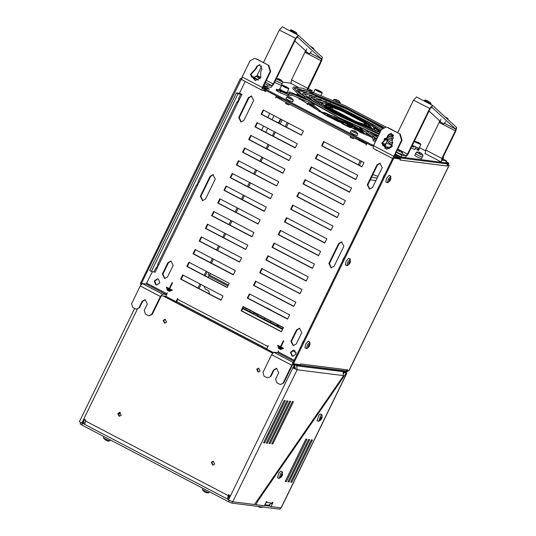 <?xml version="1.0" encoding="UTF-8"?>
<svg xmlns="http://www.w3.org/2000/svg" width="536" height="536" viewBox="0 0 536 536"><rect width="100%" height="100%" fill="white"/><g stroke="black" fill="none" stroke-linecap="round" stroke-linejoin="round"><path stroke-width="0.8" d="M356.232 137.651L355.676 138.784L366.597 143.072M276.308 95.87L281.514 100.011L282.063 98.879M281.514 100.011L355.676 138.784M241.723 79.643L242.145 77.003L249.984 60.93L254.607 58.344L256.081 58.806L268.174 65.124L270.137 71.462L262.298 87.536L261.803 90.155L265.702 90.658L265.561 91.542L263.297 90.356M256.081 58.806L254.607 58.344M256.623 58.873L268.174 65.124M270.137 71.462L270.687 71.529L268.717 65.198M270.687 71.529L262.848 87.609L262.68 88.48L263.926 88.641M259.994 64.675L257.267 66.377L256.067 68.836L250.828 74.477L255.471 80.547M255.518 68.769L256.717 66.303L259.726 64.628L261.963 69.044L260.757 71.509L260.684 77.814L255.196 80.521L250.279 74.551L255.518 68.769L256.067 68.836M373.13 148.338L373.552 145.691L381.391 129.618L386.014 127.032L387.481 127.494L399.575 133.819L401.544 140.157L393.082 157.946M387.481 127.494L386.014 127.032M388.031 127.568L399.575 133.819M401.544 140.157L402.087 140.224L400.124 133.886M402.087 140.224L394.248 156.298L394.081 157.169L398.007 157.685L398.127 158.582M391.401 133.364L388.667 135.065L387.468 137.531L382.235 143.166L386.871 149.243M386.925 137.464L388.124 134.998L391.126 133.317L393.364 137.739L392.164 140.204L392.091 146.509L386.597 149.216L381.679 143.246L386.925 137.464L387.468 137.531M169.59 291.416L167.172 290.15L167.379 289.728L169.798 290.994L169.59 291.416M167.842 289.969L169.678 291.242M167.714 290.224L167.172 290.15M170.81 290.994L166.776 288.884L166.984 288.462L171.018 290.572L170.81 290.994M167.446 288.703L170.89 290.82M167.326 288.951L166.776 288.884M169.691 288.623L169.209 288.562L172.103 282.64L172.505 282.854L169.617 288.777L172.237 290.144L172.029 290.566L166.388 287.618L166.589 287.195L169.209 288.562M167.051 287.437L172.11 290.398M166.931 287.685L166.388 287.618M280.837 349.573L278.419 348.306L278.626 347.884L281.045 349.15L280.837 349.573M279.089 348.125L280.924 349.398M278.968 348.38L278.419 348.306M282.057 349.15L278.03 347.04L278.231 346.618L282.264 348.728L282.057 349.15M278.693 346.859L282.144 348.976M278.573 347.114L278.03 347.04M280.864 346.933L283.484 348.3L283.276 348.722L277.635 345.774L277.842 345.352L280.462 346.718L283.35 340.802L283.752 341.01L280.864 346.933M280.938 346.779L280.462 346.718M278.305 345.593L283.363 348.554M278.177 345.841L277.635 345.774M158.361 279.176L159.829 282.807L156.639 284.978L155.681 284.676L154.214 281.045L157.403 278.874L158.361 279.176M157.678 278.921L154.716 281.253L156.224 284.743L156.907 284.998M294.599 350.397L296.073 354.028L292.877 356.199L291.919 355.897L290.452 352.266L293.648 350.095L294.599 350.397M293.916 350.142L290.961 352.474L292.468 355.964L293.152 356.219M243.163 306.518L283.47 327.59L281.407 331.817L241.1 310.746L243.163 306.518M243.625 306.76L241.642 310.82L281.487 331.65M241.642 310.82L241.1 310.746M220.946 300.214L180.639 279.142L182.702 274.914L223.01 295.979L220.946 300.214M183.158 275.156L181.181 279.209L221.026 300.039M181.181 279.209L180.639 279.142M249.354 293.829L289.661 314.9L287.598 319.128L247.29 298.056L249.354 293.829M249.81 294.07L247.833 298.123L287.678 318.954M247.833 298.123L247.29 298.056M227.137 287.524L186.823 266.452L188.886 262.218L229.194 283.289L227.137 287.524M189.349 262.459L187.372 266.519L227.217 287.35M187.372 266.519L186.823 266.452M255.538 281.139L295.845 302.21L293.782 306.438L253.474 285.366L255.538 281.139M256 281.38L254.024 285.433L293.869 306.264M254.024 285.433L253.474 285.366M233.321 274.834L193.014 253.763L195.077 249.528L235.384 270.6L233.321 274.834M195.54 249.769L193.563 253.83L233.408 274.66M193.563 253.83L193.014 253.763M261.729 268.449L302.036 289.52L299.972 293.748L259.665 272.677L261.729 268.449M262.191 268.69L260.215 272.744L300.06 293.574M260.215 272.744L259.665 272.677M239.512 262.137L199.204 241.073L201.268 236.838L241.575 257.91L239.512 262.137M201.73 237.08L199.754 241.14L239.599 261.97M199.754 241.14L199.204 241.073M267.92 255.752L308.227 276.824L306.163 281.058L265.856 259.987L267.92 255.752M268.382 255.994L266.399 260.054L306.25 280.884M266.399 260.054L265.856 259.987M245.702 249.448L205.395 228.376L207.459 224.149L247.766 245.22L245.702 249.448M207.921 224.39L205.938 228.45L245.79 249.28M205.938 228.45L205.395 228.376M274.11 243.063L314.418 264.134L312.354 268.369L272.047 247.297L274.11 243.063M274.573 243.304L272.59 247.364L312.441 268.194M272.59 247.364L272.047 247.297M251.893 236.758L211.586 215.686L213.65 211.459L253.957 232.53L251.893 236.758M214.112 211.7L212.129 215.76L251.974 236.584M212.129 215.76L211.586 215.686M280.301 230.373L320.608 251.444L318.545 255.679L278.238 234.607L280.301 230.373M280.764 230.614L278.78 234.674L318.625 255.505M278.78 234.674L278.238 234.607M258.084 224.068L217.777 202.997L219.84 198.769L260.148 219.84L258.084 224.068M220.296 199.01L218.32 203.064L258.164 223.894M218.32 203.064L217.777 202.997M286.485 217.683L326.799 238.755L324.736 242.982L284.428 221.911L286.485 217.683M286.948 217.924L284.971 221.984L324.816 242.815M284.971 221.984L284.428 221.911M264.275 211.378L223.961 190.307L226.025 186.079L266.332 207.151L264.275 211.378M226.487 186.32L224.51 190.374L264.355 211.204M224.51 190.374L223.961 190.307M292.676 204.993L332.983 226.065L330.92 230.292L290.613 209.221L292.676 204.993M293.138 205.234L291.162 209.295L331.007 230.125M291.162 209.295L290.613 209.221M270.459 198.689L230.152 177.617L232.215 173.383L272.523 194.454L270.459 198.689M232.678 173.624L230.701 177.684L270.546 198.514M230.701 177.684L230.152 177.617M298.867 192.303L339.174 213.375L337.111 217.603L296.803 196.531L298.867 192.303M299.329 192.545L297.353 196.598L337.198 217.428M297.353 196.598L296.803 196.531M276.65 185.999L236.343 164.927L238.406 160.693L278.713 181.764L276.65 185.999M238.868 160.934L236.892 164.994L276.737 185.825M236.892 164.994L236.343 164.927M305.058 179.614L345.365 200.685L343.301 204.913L302.994 183.841L305.058 179.614M305.52 179.855L303.537 183.908L343.388 204.739M303.537 183.908L302.994 183.841M282.841 173.309L242.533 152.237L244.597 148.003L284.904 169.075L282.841 173.309M245.059 148.244L243.076 152.304L282.928 173.135M243.076 152.304L242.533 152.237M311.249 166.924L351.556 187.989L349.492 192.223L309.185 171.151L311.249 166.924M311.711 167.165L309.728 171.219L349.579 192.049M309.728 171.219L309.185 171.151M289.031 160.612L248.724 139.541L250.788 135.313L291.095 156.385L289.031 160.612M251.25 135.554L249.267 139.615L289.112 160.445M249.267 139.615L248.724 139.541M317.439 154.227L357.747 175.299L355.683 179.533L315.376 158.462L317.439 154.227M317.902 154.469L315.918 158.529L355.763 179.359M315.918 158.529L315.376 158.462M295.222 147.923L254.915 126.851L256.978 122.623L297.286 143.695L295.222 147.923M257.434 122.865L255.458 126.925L295.303 147.755M255.458 126.925L254.915 126.851M263.163 109.934L303.47 131.005L301.406 135.233L261.099 114.161L263.163 109.934M263.625 110.175L261.648 114.228L301.493 135.059M261.648 114.228L261.099 114.161M361.874 166.843L321.567 145.772L323.623 141.537L363.937 162.609L361.874 166.843M324.086 141.779L322.109 145.839L361.954 166.669M322.109 145.839L321.567 145.772M253.635 100.44L243.934 120.319L240.932 122L238.694 117.578L248.396 97.699L251.397 96.018L253.635 100.44M251.665 96.065L248.939 97.766L239.244 117.645L241.207 122.02M215.258 179.118L205.563 199.003L202.554 200.678L200.317 196.263L210.018 176.377L213.02 174.703L215.258 179.118M213.295 174.749L210.561 176.451L200.866 196.33L202.829 200.705M173.168 265.414L167.594 276.837L164.592 278.519L162.354 274.097L167.929 262.674L170.93 260.999L173.168 265.414M171.205 261.045L168.471 262.747L162.904 274.164L164.867 278.539M367.274 184.799L376.976 164.914L379.977 163.232L382.215 167.654L372.52 187.533L369.512 189.215L367.274 184.799L367.823 184.866L369.786 189.235M380.252 163.286L377.518 164.981L367.823 184.866M328.903 263.478L338.598 243.599L341.6 241.917L343.837 246.339L334.142 266.218L331.134 267.9L328.903 263.478L329.446 263.551L331.409 267.92M341.874 241.964L339.141 243.666L329.446 263.551M290.941 341.318L296.509 329.895L299.51 328.213L301.748 332.635L296.18 344.052L293.172 345.733L290.941 341.318L291.484 341.385L293.447 345.753M299.785 328.26L297.051 329.962L291.484 341.385M241.991 94.403L239.15 93.237L236.423 92.896L238.031 93.74L241.843 94.537L239.083 100.192M157.651 267.156L155.185 272.208L151.38 271.41L238.031 93.74M151.38 271.41L149.765 270.566L236.423 92.896M245.18 81.465L239.505 93.103L241.843 94.537M155.185 272.208L153.845 271.719M145.383 299.664L142.656 301.366L139.561 307.711L136.238 309.192L132.74 307.543L131.554 303.745L140.224 285.976L142.281 283.544L146.1 284.02L152.472 271.544M151.708 314.277L148.934 315.831L152.258 314.344L151.708 314.277L160.378 296.509L162.435 294.076L166.254 294.559L167.353 292.897L165.859 296.368L176.016 301.681L177.671 298.297L177.416 299.222L267.705 346.423L268.281 345.66L266.627 349.05L273.172 352.467M277.601 352.688L278.439 350.973L278.184 351.904L294.184 360.266M376.587 150.16L376.232 150.462L376.419 150.073M366.993 143.273L366.075 145.149L366.329 144.218L356.963 139.32M276.04 97.023L275.625 97.867L276.241 96.192L276.04 97.023L280.877 99.549M266.225 90.597L265.561 91.542M176.753 301.359L176.016 301.681M267.705 346.423L267.102 348.078M177.001 301.869L177.416 299.222M366.47 143.34L366.329 144.218M276.79 368.353L274.057 370.054L270.961 376.399L267.645 377.887L264.141 376.238L262.962 372.433L271.625 354.671L291.778 365.204L292.763 363.596M283.658 383.039L280.341 384.52L283.658 383.039L292.328 365.271L293.011 364.46L296.83 364.942L297.601 364.46M267.645 377.887L270.961 376.399M270.419 376.332L273.514 369.987L276.516 368.306L278.754 372.728L275.658 379.073L276.837 382.872L280.341 384.52M148.934 315.831L145.437 314.183L144.251 310.377L147.346 304.033L145.115 299.617L142.107 301.292L139.012 307.644M152.258 314.344L160.921 296.582L161.604 295.772L165.423 296.247L166.106 295.865M136.238 309.192L139.561 307.711M293.735 361.197L277.501 352.715L273.682 352.232L271.625 354.671M283.115 382.972L291.778 365.204M277.501 352.715L278.184 351.904M241.528 78.718L141.048 284.281L140.244 283.859L240.517 78.276L241.602 78.41M241.321 78.692L240.517 78.276M447.292 164.291L448.297 164.9L447.453 164.8M447.48 165.041L449.148 165.309L447.212 164.143M398.161 157.979L399.266 158.73M399.796 157.899L400.285 159.091M400.131 159.956L400.499 159.205L399.695 158.783L392.875 157.926L400.499 159.205M447.701 165.155L447.285 165.999L446.99 163.849M400.084 160.056L447.279 166.006M300.596 364.038L300.227 364.795L292.602 363.508L392.875 157.926M293.413 363.931L393.685 158.341M300.642 363.944L347.844 369.887L347.207 370.631M449.148 165.309L348.876 370.899L347.428 370.745M347.837 369.894L345.988 370.932L298.793 364.983L299.899 364.748M297.587 364.473L298.793 364.983M294.7 364.674L297.507 365.927L346.886 372.152L347.382 371.294L346.886 372.152M297.507 365.927L297.922 365.083L297.172 364.828M176.29 301.714L266.673 348.963M163.292 295.979L272.576 353.11M297.922 365.083L347.295 371.307M346.792 370.838L347.382 371.294M291.705 355.395L293.286 356.219M296.16 352.581L292.328 350.578M392.506 139.226L391.669 138.677M388.473 136.633L388.037 136.358M321.942 103.153L316.803 101.076M315.121 100.42L314.036 100.004M310.123 98.557L308.635 98.034M300.12 95.482L296.971 95.006M391.702 144.981L386.155 143.099M376.614 139.414L374.235 138.442M372.701 137.799L326.839 115.836L297.252 97.351M295.758 94.49L298.391 94.249M302.23 95.053L303.376 95.368M306.351 96.279L309.239 97.251M311.718 98.142L315.965 99.743M390.228 136.633L391.086 137.183M446.133 161.564L448.806 163.179L399.293 156.934L395.025 154.703M448.806 163.179L448.485 164.009L448.893 163.165M419.387 147.581L425.417 150.73M448.391 164.023L398.885 157.778L394.617 155.547M373.431 145.939L371.662 145.718L263.638 89.244L264.047 88.4L269.501 89.083L263.625 86.015M266.828 88.748L263.21 86.859M398.885 157.778L399.293 156.934M373.84 145.095L372.071 144.867L264.047 88.4M371.662 145.718L372.071 144.867M282.686 82.115L290.659 83.12M158.314 265.266L158.107 264.71L156.358 268.06L156.927 267.92L158.314 265.266L156.927 267.92M239.197 99.441L238.989 98.885L237.234 102.235L237.81 102.095L239.197 99.441L237.81 102.095M198.755 182.354L198.548 181.798L196.799 185.148L197.369 185.007L198.755 182.354L197.369 185.007M309.815 345.197L310.016 343.971L309.667 343.978L308.113 346.216L308.555 346.35L308.28 345.921M308.555 346.35L308.086 347.268M308.294 347.489L308.87 346.812L308.495 346.765M308.535 346.544L309.071 346.055L308.394 345.7M308.87 346.812L309.801 345.238M309.138 345.995L308.414 345.66M309.768 345.264L309.413 345.398M309.828 344.849L309.393 345.405M309.044 345.224L309.386 345.405M310.016 343.971L309.634 343.924L309.453 344.802M309.125 345.184L308.595 345.271M307.095 348.454L306.612 348.554L307.282 345.084L309.848 342.102L309.815 345.218M306.612 348.554L304.924 347.864L305.627 344.233L308.307 341.117L309.962 342.149M302.016 344.206L303.657 340.849M303.302 340.997L301.935 344.078M350.256 262.285L350.45 261.059L350.108 261.065L348.554 263.303L348.996 263.437L348.722 263.009M348.996 263.437L348.527 264.355M348.735 264.576L349.305 263.9L348.929 263.853M348.976 263.632L349.512 263.143L348.836 262.787M349.305 263.9L350.243 262.325M349.573 263.082L348.856 262.747M350.202 262.352L349.854 262.486M349.479 262.312L350.263 261.937M350.45 261.059L350.075 261.012L349.887 261.89M349.566 262.272L349.03 262.359M347.536 265.541L347.053 265.642L347.723 262.171L350.283 259.19L350.256 262.305M347.053 265.642L345.365 264.952L346.068 261.32L348.742 258.205L350.403 259.236M342.457 261.293L344.099 257.937M343.743 258.084L342.377 261.166M390.697 179.372L390.891 178.146L390.55 178.153L388.995 180.391L389.438 180.525L389.156 180.096M389.438 180.525L388.962 181.443M389.176 181.664L389.746 180.987L389.37 180.94M389.411 180.719L389.953 180.23L389.27 179.875M389.746 180.987L390.677 179.413M390.014 180.17L389.29 179.835M390.644 179.439L390.295 179.573M389.92 179.399L390.704 179.024M390.891 178.146L390.516 178.099L390.362 179.011M390.007 179.359L389.471 179.446M387.977 182.629L387.488 182.729L388.165 179.259L390.724 176.277L390.69 179.393M387.488 182.729L385.806 182.039L386.503 178.408L389.183 175.292L390.845 176.324M382.898 178.381L384.533 175.024M384.185 175.172L382.811 178.254M422.16 157.061L421.524 158.723L417.959 157.403L414.723 155.406L415.641 153.886M281.889 83.737L281.253 85.398L274.626 82.323M209.737 294.137L208.417 290.68L205.395 289.098L203.968 286.03M209.147 274.921L208.089 277.346M282.566 329.439L242.721 308.609M242.801 308.435L253.407 313.982M257.401 316.066L282.653 329.265M228.37 284.985L209.81 275.283L210.34 273.434M208.819 272.636L208.082 274.144L209.81 275.283M210.641 273.595L229.194 283.296M353.405 130.657L355.234 131.541L354.825 131.675M355.234 131.541L355.931 131.91M356.125 131.802L355.596 131.682M354.752 131.628L354.758 131.039L354.865 131.387L354.195 131.099M354.758 131.039L354.175 131.052M354.249 130.824L353.412 130.643M354.128 130.958L354.276 131.36M355.703 131.662L354.912 131.273M356.005 131.709L357.793 133.812L354.39 132.546L351.294 130.637L353.231 130.583M357.793 133.812L357.117 135.575L353.552 134.255L350.316 132.258L351.294 130.637M350.323 137.457L353.499 138.683L350.095 137.049L350.551 136.097M288.917 96.942L290.747 97.827L290.331 97.961M290.747 97.827L291.437 98.195M291.631 98.088L291.102 97.974M290.257 97.914L290.271 97.324L290.371 97.673L289.701 97.385M290.271 97.324L289.681 97.338M289.755 97.11L288.917 96.929M289.634 97.244L289.782 97.646M291.216 97.947L290.418 97.559M291.517 97.994L293.299 100.098L289.896 98.832L286.8 96.929L288.737 96.869M293.299 100.098L292.623 101.86L289.065 100.54L285.822 98.544L286.8 96.929M289.413 104.138L288.991 104.982L285.608 103.334L286.057 102.383M285.829 103.743L288.991 104.982M293.795 368.259L294.351 367.12L293.835 367.053M294.84 366.477L294.03 368.366M294.251 366.209L294.726 366.41L295.517 368.949L297.125 369.793L296.676 365.639M277.099 325.077L278.305 325.707M277.065 325.164L278.271 325.801M254.265 312.32L253.34 314.163M261.823 305.44L265.816 307.523M257.334 316.247L258.252 314.411M253.582 313.567L249.669 311.523L249.722 312.053L250.084 310.324L249.669 311.523L245.555 309.373L245.609 309.902L245.977 308.173L245.555 309.373L243.002 308.039M278.633 325.057L278.197 326.94M276.991 326.31L276.931 325.754L270.566 322.424L270.62 322.98L270.981 321.225L270.566 322.424L264.194 319.094L264.255 319.65L264.61 317.895L264.194 319.094L257.823 315.764L257.883 316.32M276.931 325.754L277.42 324.427M278.144 326.344L277.876 326.772M258.312 314.438L257.823 315.764M121.156 415.199L119.213 416.284L117.773 413.43L119.709 412.345L121.156 415.199M119.984 412.398L118.315 413.497L119.488 416.298M166.549 322.136L164.606 323.221L163.158 320.367L165.101 319.282L166.549 322.136M165.376 319.335L163.708 320.434L164.88 323.235M260.06 371.019L258.118 372.105L256.677 369.25L258.613 368.165L260.06 371.019M258.888 368.219L257.22 369.317L258.392 372.118M214.668 464.082L212.732 465.168L211.285 462.313L213.228 461.228L214.668 464.082M213.495 461.282L211.827 462.38L213.006 465.181M295.055 364.855L294.385 366.229M343.201 371.689L343.295 376.058L254.439 504.51L232.758 501.776L228.035 499.74L230.098 495.512L228.49 494.668L227.411 499.003L228.329 499.137M269.005 443.48L289.634 401.176L290.726 401.317L270.097 443.614L269.005 443.48M269.173 443.131L270.097 443.614M266.278 443.131L286.907 400.834L288 400.968L267.37 443.272L266.278 443.131M266.446 442.79L267.37 443.272M271.732 443.821L292.368 401.518L293.453 401.658L272.824 443.962L271.732 443.821M271.899 443.48L272.824 443.962M263.551 442.79L284.18 400.486L285.273 400.627L264.643 442.93L263.551 442.79M263.719 442.448L264.643 442.93M118.335 415.34L120.285 412.512M84.614 422.978L83.033 422.777M84.648 419.474L82.665 423.527L79.408 421.732L134.623 308.528M294.934 364.795L293.36 368.038L292.81 367.964L294.432 364.641M293.36 368.038L295.517 368.949M343.502 375.635L297.125 369.793L292.81 367.964L228.436 499.947M228.946 494.909L228.289 497.328L229.153 497.442M163.212 295.973L272.556 353.13M84.829 424.438L85.385 420.921L228.075 495.512M229.495 496.751L228.37 496.168M82.122 423.46L84.186 419.232L85.8 420.077L85.385 420.921M287.959 481.79L308.595 439.487L309.687 439.627L289.051 481.931L287.959 481.79M289.051 481.931L288.134 481.449M285.232 481.449L305.868 439.145L306.961 439.286L286.325 481.583L285.232 481.449M286.325 481.583L285.4 481.1M290.693 482.132L311.322 439.835L312.414 439.969L291.778 482.273L290.693 482.132M291.778 482.273L290.86 481.79M343.857 373.344L344.494 372.426L346.102 373.27L257.595 501.314L256.905 500.952M265.28 503.947L267.008 501.602L266.459 501.535L264.395 505.763L255.94 504.698L257.595 501.314M266.593 502.446L272.054 503.137L272.462 502.292L273.012 502.359L270.948 506.587L269.333 505.743L269.635 505.126M346.102 373.27L346.826 373.311L281.212 507.833L270.948 506.587M254.747 504.068L255.94 504.698M272.054 503.137L268.355 505.2L264.885 504.765M344.494 372.426L345.124 372.48L344.125 371.803M346.826 373.311L344.668 371.87M80.715 422.703L80.119 423.922L81.847 425.061L228.571 501.763L231.807 503.13L279.953 509.2L280.743 507.827M228.182 499.438L82.732 423.4M270.137 506.165L264.543 505.461M255.136 504.276L254.647 504.215M264.791 83.616L267.511 85.043L266.687 86.731L271.049 87.281L273.796 84.038L295.999 38.512L297.42 36.904L321.459 58.96L321.098 60.682L307.054 89.68M267.511 85.043L271.879 85.593L273.246 83.964L273.796 84.038M258.071 80.105L251.391 76.615L255.163 77.09M256.838 76.065L261.796 65.955M251.391 76.615L251.216 76.956M263.967 85.311L266.687 86.731M307.731 89.914L321.64 60.756L322.364 57.305L298.297 35.229L295.45 38.445L273.246 83.964L266.372 80.373M263.498 62.464L279.33 30.016L282.231 26.847M294.834 40.897L305.332 50.531L304.971 52.253L291.504 79.871L307.624 88.299M290.941 83.395L291.504 79.871M311.898 91.415L312.254 90.684L308.609 90.222M308.106 88.514L312.254 90.684M396.191 152.311L401.739 155.206L400.915 156.901L405.276 157.45L408.017 154.201L430.22 108.681L431.641 107.073L455.68 129.129L455.319 130.851L441.852 158.468L441.289 161.993M401.739 155.206L406.1 155.755L407.474 154.134L408.017 154.201M389.471 148.794L385.612 146.777L389.98 147.326L392.942 142.442M385.612 146.777L384.815 148.418M395.367 154L400.915 156.901M445.657 162.542L446.481 160.847L442.066 160.284L442.394 158.535L455.868 130.918L456.592 127.474L432.519 105.398L429.678 108.614L407.474 154.134L400.754 150.623M397.725 132.633L413.551 100.185L416.459 97.009M429.061 111.059L439.56 120.701L439.198 122.422L425.725 150.04L441.852 158.468M425.169 153.564L425.725 150.04M443.098 159.078L446.481 160.847M305.956 51.731L309.553 53.66L305.956 51.731M295.061 33.259L296.83 33.962L292.723 31.423L290.197 30.324L291.745 31.436M294.941 33.473L295.169 33.058L293.118 31.785L291.852 31.235L291.584 31.725M440.183 121.893L443.775 123.829L440.183 121.893M429.282 103.421L431.051 104.131L426.951 101.592L424.418 100.493L425.966 101.606M429.162 103.642L429.396 103.22L427.346 101.954L426.08 101.404L425.812 101.887M257.823 76.199L259.652 77.084L259.243 77.211M259.652 77.084L260.704 77.78M260.543 77.345L260.824 77.579L260.349 77.445M260.422 77.251L260.014 77.224M259.169 77.164L259.176 76.581L259.283 76.929L258.613 76.641M259.176 76.581L258.593 76.594M258.667 76.367L257.829 76.179M258.546 76.501L258.694 76.903M260.121 77.197L259.33 76.816M260.054 78.665L255.712 76.179L257.649 76.125M258.345 79.971L254.734 77.8L255.712 76.179M398.094 149.524L399.923 150.408L399.514 150.542M399.923 150.408L400.62 150.777M400.814 150.67L400.285 150.556M399.441 150.495L399.447 149.906L399.555 150.254L398.885 149.966M399.447 149.906L398.858 149.926M398.938 149.691L398.101 149.511M398.817 149.832L398.965 150.227M400.392 150.529L399.601 150.14M400.693 150.576L402.482 152.68L397.129 150.388M402.482 152.68L401.806 154.442L396.298 152.097M418.636 152.117L420.465 153.001L420.057 153.129M420.465 153.001L421.162 153.363M421.35 153.263L420.827 153.142M419.99 152.499L419.4 152.512M419.42 152.559L420.09 152.84M419.48 152.284L418.643 152.097M419.36 152.418L419.507 152.82M420.934 153.115L420.144 152.733M421.236 153.169L423.025 155.273L419.614 154.006L416.519 152.097L418.455 152.043M423.025 155.273L422.348 157.035L418.784 155.708L415.547 153.718L416.519 152.097M443.105 157.088L443.567 157.859L442.79 157.725M443.567 157.859L442.89 159.621L442.033 159.467M278.365 78.785L280.194 79.67L279.785 79.804M280.194 79.67L280.891 80.038M281.085 79.931L280.556 79.817M279.712 79.757L279.718 79.174L279.825 79.516L279.156 79.228M279.718 79.174L279.129 79.187M279.209 78.953L278.372 78.772M279.089 79.094L279.236 79.489M280.663 79.79L279.872 79.402M280.965 79.837L282.753 81.941L276.301 78.892M282.753 81.941L282.077 83.703L275.457 80.628M338.203 100.473L335.724 99.401L337.325 100.487M337.734 100.359L338.424 100.721M338.618 100.621L338.089 100.5M337.245 100.44L336.688 99.91M336.621 99.776L336.769 100.178M338.504 100.527L340.293 102.624L336.883 101.358L333.787 99.455L335.724 99.401M288.046 94.47L292.147 93.653L291.939 95.106M288.08 94.49L280.616 91.334L280.067 92.641L287.886 95.944L288.281 95.241L288 94.477M289.675 93.465L289.889 92.011L286.479 92.688M375.95 140.774L374.121 139.467L373.15 139.876L373.183 140.499L375.321 142.067M374.416 139.661L373.954 136.566L373.049 136.311L372.594 137.049L373.076 140.258M372.788 137.363L372.594 137.049M314.136 97.425L314.572 97.947L315.342 97.746M322.746 101.056L320.521 99.441L319.041 99.837L318.779 98.832M371.515 127.715L369.431 125.484M327.811 105.19L324.769 104.922M360.011 124.439L333.868 111.649L324.823 106.074L321.969 103.1L324.454 103.093L330.571 105.049L349.573 113.384L367.843 123.226L373.15 126.844L374.671 128.808L370.396 128.332L360.011 124.439M368.902 127.313L370.289 126.838L368.668 124.834L358.336 118.463L339.884 109.478L328.782 105.384L326.324 105.27L326.009 105.599L326.699 106.731M367.26 125.618L365.405 123.716M331.684 107.274L329.044 106.979M365.023 125.223L365.967 125.082L365.753 124.104L361.894 121.169L348.996 114.181L336.065 108.547L331.684 107.274L330.263 107.669L330.732 108.5M322.726 105.612L321.553 103.951L321.969 103.1M374.671 128.808L374.262 129.652L372.225 129.752M370.282 179.828L375.93 180.538M372.855 174.555L377.987 176.317M276.857 122.181L278.921 122.443M377.17 177.999L371.515 177.289M373.237 134.549L378.121 136.318M387.026 141.316L390.583 144.017L390.677 144.653M307.034 103.743L312.441 105.686L319.456 111.448M321.205 111.696L313.707 105.331L307.952 103.167M307.115 103.803L307.383 104.654M343.073 119.923L342.785 120.178M343.248 120.392L343.435 120.104M352.695 125.015L352.42 124.439M337.064 121.062L328.648 116.506L338.156 121.196L339.308 121.96L337.064 121.062M340.588 122.034L337.017 119.387L340.239 120.861L343.636 123.327L340.588 122.034M331.804 117.33L336.769 119.836L331.804 117.33M344.246 120.908L346.296 122.148L342.477 120.285L344.246 120.908M363.897 131.153L360.728 129.806L363.897 131.153M371.522 137.303L369.398 136.05L372.654 137.457M322.605 112.754L323.208 113.056L322.605 112.754M335.201 117.096L335.65 117.344L335.201 117.096M354.283 126.141L353.874 125.973L354.283 126.141M368.681 134.596L368.091 134.328L368.681 134.596M325.848 115.307L326.927 115.019L349.975 124.493L362.222 131.28L366.591 135.173M325.788 113.136L329.144 114.925L325.788 113.136M350.544 126.757L347.234 125.082L349.774 125.384L353.09 127.052L350.544 126.757M354.832 129.484L353.325 128.385L362.644 132.667L354.832 129.484M342.605 121.893L347.576 124.399L342.605 121.893M354.021 127.863L358.986 130.369L354.021 127.863M359.368 131.943L364.299 134.161M344.688 124.982L347.368 126.288M342.685 123.99L349.385 127.26M341.841 123.575L346.859 125.431L350.229 127.669M326.022 115.394L348.313 124.184L360.56 130.797L366.416 135.099M416.814 149.886L418.79 150.428L418.938 149.256M417.062 148.975L419.199 149.584M279.135 89.68L282.76 92.165L287.216 93.827M281.534 91.033L281.608 90.437M281.916 90.597L281.849 91.167M279.169 90.035L279.832 88.996M286.023 93.519L281.869 91.676M281.514 90.423L279.464 88.996M287.289 92.815L281.822 90.591M413.517 146.804L413.598 146.194M413.906 146.362L413.832 146.944M419.045 148.278L418.864 149.417L417.035 148.914M413.497 146.181L412.278 145.47M419.273 148.573L413.812 146.348M414.161 141.611L420.834 144.62L418.978 148.425L412.298 145.424M415.5 141.551L419.353 143.32L415.5 141.551M418.06 142.516L417.892 142.857M286.988 92.668L283.202 91.254L279.765 89.144L281.621 85.338L285.065 87.448L288.844 88.862L288.824 88.36L283.906 85.593L282.271 85.05L281.621 85.338M283.51 85.794L287.37 87.556L283.51 85.794M286.07 86.752L285.902 87.093M384.004 139.159L387.461 140.412L385.605 144.218L382.242 143.012M384.895 138.435L385.98 139.112L384.567 138.67M316.883 90.001L320.736 91.763L316.883 90.001M319.443 90.959L319.275 91.301M382.918 145.457L385.418 146.221L385.572 145.048M382.805 144.385L385.833 145.377M385.679 144.077L385.491 145.209L382.711 144.298M385.907 144.365L382.242 143.045M312.863 93.297L296.06 88.212L294.21 88.299M282.412 474.219L282.01 474.749L281.748 474.3L280.502 476.919L280.603 477.449L281.246 476.859L281.072 476.538L280.536 477.053M280.985 476.491L281.206 476.169M281.246 476.859L281.44 476.296M281.514 476.685L282.385 475.104L281.822 475.713M282.217 474.621L281.836 474.836M282.385 475.104L282.64 474.313M281.246 475.419L281.815 475.713M281.32 475.673L281.702 475.968M282.01 474.749L281.447 474.809M281.34 475.794L281.145 475.238M281.393 476.933L279.216 478.467L280.583 473.784L282.566 472.055L282.137 475.78M279.216 478.467L277.527 477.77L278.955 472.873L281.031 471.07L282.566 472.055M321.841 417.524L322.149 416.854L321.895 417.497L321.587 416.841L320.119 419.32L320.005 420.15L320.649 419.708L320.521 419.34L320.093 419.655M320.287 419.219L320.789 419.353L320.401 419.145M320.649 419.708L320.789 419.353M320.836 419.715L321.781 418.328L320.843 418.73M321.238 419.353L321.513 418.897M321.761 417.564L321.533 418.113L320.95 417.799M321.781 418.328L322.036 417.685M320.582 419.018L320.903 419.34M321.895 417.497L321.064 417.497M321.707 417.49L321.278 417.249M320.99 419.708L318.726 421.356L320.695 415.829L322.076 414.944L322.049 417.631M318.726 421.356L317.037 420.66L319.101 414.877L320.541 413.953L322.076 414.944M260.148 506.701L262.124 507.411L262.519 507.002M257.91 506.42L259.377 507.23L262.238 507.418M202.97 488.383L202.494 489.716L208.819 492.859L209.583 491.84M204.651 491.894L206.916 492.872L208.94 492.859M103.817 436.545L103.334 437.878L109.659 441.021L110.429 440.002M105.498 440.056L107.763 441.034L109.779 441.028M242.145 77.003L262.298 87.536M373.552 145.691L393.705 156.231M239.244 117.645L238.694 117.578M248.939 97.766L248.396 97.699M200.866 196.33L200.317 196.263M210.561 176.451L210.018 176.377M162.904 274.164L162.354 274.097M168.471 262.747L167.929 262.674M377.518 164.981L376.976 164.914M339.141 243.666L338.598 243.599M297.051 329.962L296.509 329.895M238.527 101.331L198.642 183.104M198.085 184.243L158.207 266.017M154.107 271.752L155.996 267.873M157.658 264.476L196.437 184.96M198.092 181.563L236.872 102.048M238.533 98.651L240.765 94.081M146.784 283.209L166.937 293.748M274.057 370.054L273.514 369.987M140.224 285.976L160.378 296.509M142.656 301.366L142.107 301.292M257.267 66.377L256.717 66.303M388.667 135.065L388.124 134.998M142.281 283.544L162.435 294.076M166.254 294.559L146.1 284.02M273.682 352.232L293.145 362.41M263.062 87.16L265.869 88.628M398.007 157.685L394.469 155.849L397.926 157.658M280.455 118.972L278.774 122.422M274.265 131.662L272.288 135.722M268.08 144.351L266.097 148.412M261.89 157.041L259.906 161.102M255.699 169.738L253.722 173.791M249.508 182.428L247.531 186.481M243.317 195.117L241.341 199.171M237.133 207.807L235.15 211.867M230.942 220.497L228.959 224.557M224.751 233.187L222.768 237.247M218.561 245.877L216.584 249.937M212.37 258.566L210.393 262.627M206.179 271.263L204.203 275.316M199.995 283.953L198.012 288.006M275.303 132.204L273.327 136.265M269.112 144.894L267.136 148.954M262.928 157.584L260.945 161.644M256.737 170.274L254.754 174.334M250.547 182.97L248.57 187.024M244.356 195.66L242.379 199.714M238.165 208.35L236.188 212.403M231.974 221.04L229.998 225.1M225.79 233.73L223.807 237.79M219.599 246.419L217.616 250.48M213.408 259.109L211.432 263.169M207.218 271.806L205.241 275.859M201.027 284.495L199.05 288.549M447.573 164.82L447.721 164.519M348.789 370.912L449.061 165.323M167.386 287.926L168.177 288.026M227.88 285.99L208.752 275.986M270.74 310.083L266.747 307.999M257.809 315.188L253.823 313.104M254.185 312.468L243.552 306.907M283.403 327.724L278.559 325.185M282.854 328.849L278.144 326.384M277.346 324.555L258.245 314.565M137.31 309.272L81.72 423.252M297.125 369.793L232.758 501.776M281.038 507.86L346.651 373.337M343.616 372.446L343.945 371.783M231.807 503.13L232.497 501.716M229.254 500.363L228.571 501.763M81.847 425.061L82.598 423.52M280.63 507.806L279.953 509.2M271.879 85.593L265.461 82.236M257.126 75.536L258.801 76.413M259.23 76.641L260.248 77.171M260.489 77.298L260.871 77.499M295.999 38.512L279.33 30.016M298.358 35.276L297.38 36.89M310.223 53.084L321.459 58.96L322.364 57.305M305.332 50.531L306.009 50.887M321.098 60.682L304.971 52.253M406.1 155.755L402.107 153.671M390.965 147.842L389.98 147.326M391.347 145.705L392.272 146.187M397.779 149.068L399.072 149.745M399.501 149.966L400.519 150.502M430.22 108.681L413.551 100.185M432.579 105.438L431.607 107.059M444.445 123.253L455.68 129.129L456.592 127.474M439.56 120.701L440.237 121.056M455.319 130.851L439.198 122.422M313.252 48.937L313.808 49.453M296.877 33.882L296.462 32.602L293.339 30.746L291.082 29.788L290.244 30.244L296.83 33.962M447.473 119.106L448.029 119.615M431.098 104.051L430.689 102.765L427.567 100.915L425.303 99.957L424.465 100.413L431.051 104.131M413.042 146.596L413.075 147.293L413.042 146.596M415.306 148.238L415.279 149.082L415.306 148.238M414.723 149.531L415.279 149.082L414.723 149.531L411.052 147.976L414.723 149.531M280.067 92.641L276.147 90.463L276.442 89.237L278.351 89.693L278.459 90.296M358.879 123.615L370.892 127.756L369.679 124.982L337.76 108.292L325.747 104.151L326.96 106.932L358.879 123.615M357.941 122.932L328.863 107.736L327.764 105.21L338.705 108.976L367.776 124.171L368.875 126.704L357.941 122.932M356.996 122.248L366.865 125.645L365.867 123.367L339.643 109.659L329.781 106.262L330.772 108.54L356.996 122.248M356.051 121.565L332.682 109.344L331.797 107.314L340.588 110.342L363.957 122.563L364.849 124.593L356.051 121.565M299.142 98.966L305.909 101.009M385.049 138.335L392.379 143.594M280.248 123.95L282.224 119.897M285.259 126.576L287.236 122.516M286.371 127.153L288.348 123.099M358.289 164.753L360.266 160.693M359.395 165.329L361.378 161.276M338.156 121.196L338.002 121.518M330.893 117.404L330.725 117.746M340.239 120.861L339.904 121.545M320.789 112.051L322.404 112.969M323.154 113.331L324.87 114.041M320.521 111.669L325.272 114.155L320.521 111.669M333.231 116.339L334.846 117.25M335.596 117.619L337.312 118.329M334.223 116.386L336.447 118L334.223 116.386M354.49 126.295L356.159 127.26M352.078 125.27L353.867 125.987M354.993 126.228L353.378 126.027L354.993 126.228M366.289 133.618L368.078 134.335M368.654 134.898L370.182 135.474M368.373 134.161L370.376 135.615L366.034 133.437M319.168 111.629L320.374 111.589L339.851 118.831L365.317 131.943M349.774 125.384L349.325 126.302M360.192 131.293L360.004 131.668M420.834 144.62L420.713 143.983L418.542 142.609L414.408 141.102M282.418 85.097L286.465 86.805L288.462 88.252L284.415 86.544L282.418 85.097M385.049 138.342L384.419 138.784M315.784 89.304L319.831 91.013L321.835 92.46L317.788 90.751L315.784 89.304M314.994 89.546L318.431 91.656L322.216 93.07L322.096 92.433L319.925 91.06L315.637 89.257L314.994 89.546L313.741 92.112M176.92 301.842L266.747 348.802M261.803 90.155L241.649 79.623M392.587 158.522L373.049 148.311M263.069 87.147L265.916 88.634M307.061 348.474L309.239 346.397M303.209 341.01L303.617 340.863M347.502 265.561L349.68 263.484M343.65 258.097L344.052 257.95M387.943 182.649L390.121 180.572M384.084 175.185L384.493 175.038M350.249 137.484L350.095 137.049M353.901 137.853L353.499 138.683M285.755 103.77L285.608 103.334M270.955 309.962L266.962 307.878M84.722 424.412L227.411 499.003M282.171 26.8L298.297 35.229M304.756 90.638L303.637 90.055M297.922 87.066L290.84 83.361M416.398 96.969L432.519 105.398M441.188 161.959L425.068 153.531M310.485 46.398L313.667 48.381L313.815 49.433M306.706 48.863L305.909 51.657M311.483 51.483L309.553 53.66M444.706 116.567L447.895 118.55L448.042 119.595M440.927 119.032L440.13 121.826M445.704 121.652L443.775 123.829M278.184 78.712L276.382 78.732M333.787 99.455L333.291 100.279M340.293 102.624L340.018 103.334M389.886 134.261L389.438 134.067L389.886 134.261M380.962 130.489L373.9 127.508L380.962 130.489M413.008 146.583L411.956 146.134L413.008 146.583M415.273 148.224L416.144 148.552M374.088 129.812L378.59 131.715L374.088 129.812M388.305 135.816L391.702 137.25L388.305 135.816M374.677 128.519L380.687 131.059L374.677 128.519M388.975 134.563L391.535 135.642L388.975 134.563M291.979 95.12L314.364 104.58M292.167 93.659L306.404 99.676M287.939 95.944L292.02 95.113M280.616 91.334L277.226 89.539L277.3 90.222L276.703 90.604L277.802 90.999M285.822 92.849L278.351 89.693M289.755 93.472L287.001 94.028M303.544 97.78L289.902 92.018M290.76 93.921L289.715 93.478M377.485 137.631L370.477 132.553M376.848 138.924L374.001 136.861M382.523 144.157L383.079 145.022L382.63 145.671M359.495 127.722L372.627 137.25M365.773 130.523L373.78 136.332M325.56 101.338L330.772 105.123M310.605 95.106L311.115 95.475M313.627 97.297L314.398 97.86M318.98 99.796L316.729 98.162M334.96 106.771L329.901 103.106M371.495 127.782L358.859 123.602L333.606 111.113L324.736 104.976M367.254 125.679L356.969 122.235L340.997 114.61L332.099 109.451L328.997 107.019M320.019 103.971L316.454 100.815M316.602 101.076L324.159 103.033M373.378 127.039L379.568 131.789M379.87 131.749L375.193 130.885M315.041 100.728L316.387 99.669L322.625 101.016L346.142 110.825L368.855 122.637L380.728 130.972M379.964 132.539L357.968 123.695L326.19 107.622L314.284 100.185L310.565 96.748M310.639 96.922L314.357 97.478L340.856 107.91L371.019 123.253L381.391 129.618M312.743 100.808L309.205 97.163L309.265 96.246L310.009 95.616L317.305 96.855L346.162 108.821L371.428 121.86L382.195 128.452M379.408 133.678L359.395 125.324L322.37 106.59L308.481 97.921L304.106 93.834M304.14 93.941L312.053 95.555M389.538 133.987L392.868 137.216M392.968 137.176L387.97 136.499M305.178 97.15L302.753 94.282L302.813 93.291L303.557 92.641L311.215 93.807L345.613 107.977L375.059 123.173L382.918 127.816M392.915 138.656L389.706 138.375M393.645 135.802L391.059 133.377M305.011 97.043L298.13 91.013M298.137 91.073L301.326 91.261L306.512 92.634M392.432 134.543L393.518 135.306M392.62 139.26L389.886 138.442M296.71 91.127L297.634 89.746L306.237 91.066L345.151 107.1L383.749 127.354M389.444 139.789L385.089 138.315M378.383 135.789L340.44 118.617L304.227 98.222M379.093 134.335L334.437 113.632L299.644 93.405L294.21 88.266M392.573 139.353L387.381 137.538M378.47 135.615L338.417 117.257L298.813 94.557L292.864 88.762L292.924 87.669L293.755 86.946L303.028 88.38L345.177 105.746L385.873 127.019M392.479 140.814L385.203 138.248M278.606 123.092L280.583 119.039M278.948 123.28L280.931 119.22M398.596 158.643L398.764 158.294M325.171 114.135L320.528 111.87M337.613 118.416L332.97 116.158M356.46 127.354L351.824 125.089M365.244 131.889L345.084 121.257L324.89 112.754L318.893 111.475M269.782 113.391L267.799 117.451M263.591 126.081L261.608 130.141M273.97 115.582L271.993 119.642M267.779 128.272L265.802 132.332M288.844 88.862L287.035 92.574M322.216 93.07L321.232 95.093M321.365 419.172L322.009 417.758M202.494 489.716L204.611 491.994M103.334 437.878L105.518 440.069"/></g></svg>
